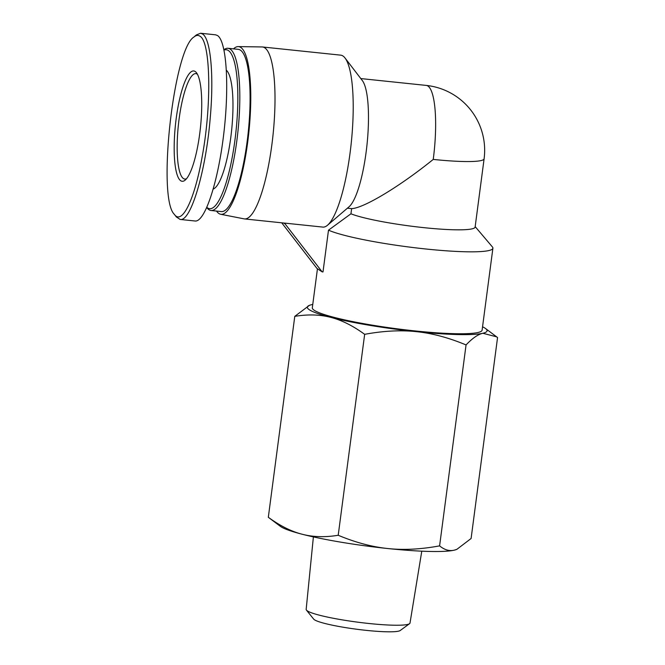 <?xml version="1.0" encoding="UTF-8"?>
<svg xmlns="http://www.w3.org/2000/svg" width="665" height="665" viewBox="0 0 665 665"><rect width="100%" height="100%" fill="white"/><g stroke="black" fill="none" stroke-linecap="round" stroke-linejoin="round"><path stroke-width="1" d="M216.532 211.079A84.305 19.11 -84 0 0 220.672 214.263L244.146 218.868A86.442 19.601 -84 0 0 244.537 218.926L284.828 223.141A86.442 19.601 -84 0 0 285.31 223.166L285.194 224.022L322.143 271.86L322.999 271.943L328.493 230.173L350.945 213.798L351.627 208.635C363.763 208.178 399.889 186.391 433.239 159.417A65.245 14.788 -84 0 0 426.207 85.411L360.796 78.57M283.681 223.016L285.194 224.022M322.143 271.86L316.964 268.436L281.727 222.817M285.31 223.166L323.232 227.131A86.442 19.601 -84 0 0 327.529 225.219A86.442 19.601 -84 0 0 351.228 143.166A86.442 19.601 -84 0 0 345.019 57.988A86.442 19.601 -84 0 0 342.949 55.985A86.442 19.601 -84 0 0 340.721 55.153L262.517 46.974A86.442 19.601 -84 0 0 262.118 46.949L238.203 46.6A84.305 19.11 -84 0 0 233.49 48.861M347.396 208.195L351.627 208.635M475.176 226.632L492.391 246.931A85.627 9.767 -172.5 0 1 492.898 248.228L482.108 330.156A85.627 9.767 -172.5 0 1 405.7 329.882A85.627 9.767 -172.5 0 1 314.271 310.306A85.627 9.767 -172.5 0 1 312.317 307.804L317.454 268.76M492.898 248.228A85.627 9.767 -172.5 0 1 422.516 248.635A85.627 9.767 -172.5 0 1 328.493 230.173M327.529 225.219L349.1 206.74A65.245 14.788 -84 0 0 366.989 144.812A65.245 14.788 -84 0 0 362.3 80.531L345.019 57.988M433.239 159.417A65.245 7.44 -172.5 0 0 484.103 158.81L475.118 227.089A65.245 7.44 -172.5 0 1 422.932 227.555A65.245 7.44 -172.5 0 1 350.945 213.798M244.537 218.926A86.442 19.601 -84 0 0 272.459 140.024A86.442 19.601 -84 0 0 264.737 47.805A86.442 19.601 -84 0 0 262.517 46.974M220.672 214.263A84.305 19.11 -84 0 0 248.186 138.22A84.305 19.11 -84 0 0 240.763 47.431A84.305 19.11 -84 0 0 238.203 46.6M421.785 551.177L410.006 623.055A52.369 5.968 -172.5 0 1 409.549 623.687A52.369 5.968 -172.5 0 1 357.305 622.116A52.369 5.968 -172.5 0 1 306.44 610.113A52.369 5.968 -172.5 0 1 306.166 609.381L313.39 536.904M306.44 610.113L313.681 619.115A43.957 5.012 7.5 0 0 356.374 629.198A43.957 5.012 7.5 0 0 400.222 630.511L409.549 623.687M294.778 316.357L309.408 305.351A90.648 10.332 7.5 0 0 330.771 317.371C319.907 314.537 307.912 314.196 294.778 316.357L268.319 517.287C280.048 525.84 291.345 531.493 302.218 534.253A90.648 10.332 -172.5 0 1 280.314 526.306L268.319 517.287M312.758 304.445A90.648 10.332 7.5 0 0 311.577 304.695A90.648 10.332 7.5 0 0 309.408 305.351M456.88 549.332L456.473 549.498A90.648 10.332 -172.5 0 1 454.303 550.155L456.88 549.332L471.103 538.492L497.553 337.562L496.605 336.822L482.857 333.273A90.648 10.332 7.5 0 0 485.558 328.543A90.648 10.332 7.5 0 0 482.557 326.798M482.857 333.273C477.96 334.379 472.358 338.269 466.057 344.935C448.725 337.695 432.183 333.265 416.406 331.66A90.648 10.332 7.5 0 0 482.857 333.273M416.406 331.66C400.646 329.973 383.397 330.862 364.661 334.329C352.94 325.784 341.644 320.123 330.771 317.371A90.648 10.332 7.5 0 0 416.406 331.66M302.218 534.253C313.082 537.087 325.077 537.428 338.211 535.267C355.534 542.507 372.084 546.929 387.853 548.542A90.648 10.332 -172.5 0 1 302.218 534.253M387.853 548.542C403.613 550.229 420.862 549.34 439.598 545.865C444.494 549.913 449.399 551.343 454.303 550.155A90.648 10.332 -172.5 0 1 387.853 548.542M364.661 334.329L338.211 535.267M466.057 344.935L439.598 545.865M174.346 214.346L176.341 216.948L180.082 219.408C190.822 222.268 206.059 170.631 210.29 117.181C214.047 75.045 210.622 38.537 202.493 33.965L200.572 33.25L196.358 34.929L193.872 37.065C196 35.253 197.979 34.937 199.808 36.126C210.639 41.105 211.919 104.962 202.069 157.239C194.612 199.608 181.952 225.485 174.346 214.346C157.09 198.27 173.457 49.36 193.872 37.065M195.153 71.471A55.453 12.569 -84 0 0 175.136 128.029A55.453 12.569 -84 0 0 185.261 180.04A55.453 12.569 -84 0 0 200.464 127.397A55.453 12.569 -84 0 0 196.474 72.759A55.453 12.569 -84 0 0 195.153 71.471M200.572 33.25L215.585 34.821L217.497 35.536C226.665 41.263 229.5 86.799 223.656 134.671C217.945 182.592 204.837 222.243 195.128 221.004M186.533 178.727A53.009 12.02 96 0 1 184.82 179.06A53.009 12.02 96 0 1 178.378 125.095A53.009 12.02 96 0 1 195.843 73.624A53.009 12.02 96 0 1 197.206 74.131A53.009 12.02 96 0 1 197.447 74.305M224.047 50.099A79.925 18.121 96 0 1 228.344 50.515A79.925 18.121 96 0 1 234.67 142.135A79.925 18.121 96 0 1 206.882 207.389M206.815 207.547L207.031 207.829A81.554 18.487 -84 0 0 211.079 210.506A81.554 18.487 -84 0 0 237.413 136.076A81.554 18.487 -84 0 0 230.132 49.069A81.554 18.487 -84 0 0 228.037 48.287A81.554 18.487 -84 0 0 223.964 49.709M226.424 70.274A60.349 13.682 96 0 1 231.412 132.26A60.349 13.682 96 0 1 213.274 189.035M228.037 48.287L238.311 49.36A81.554 18.487 96 0 1 240.406 50.141A81.554 18.487 96 0 1 247.688 137.148A81.554 18.487 96 0 1 221.345 211.578L211.079 210.506M484.103 158.81A65.245 65.245 0 0 0 426.207 85.411M485.558 328.543L496.605 336.822M195.094 221.004L180.082 219.433"/></g></svg>
